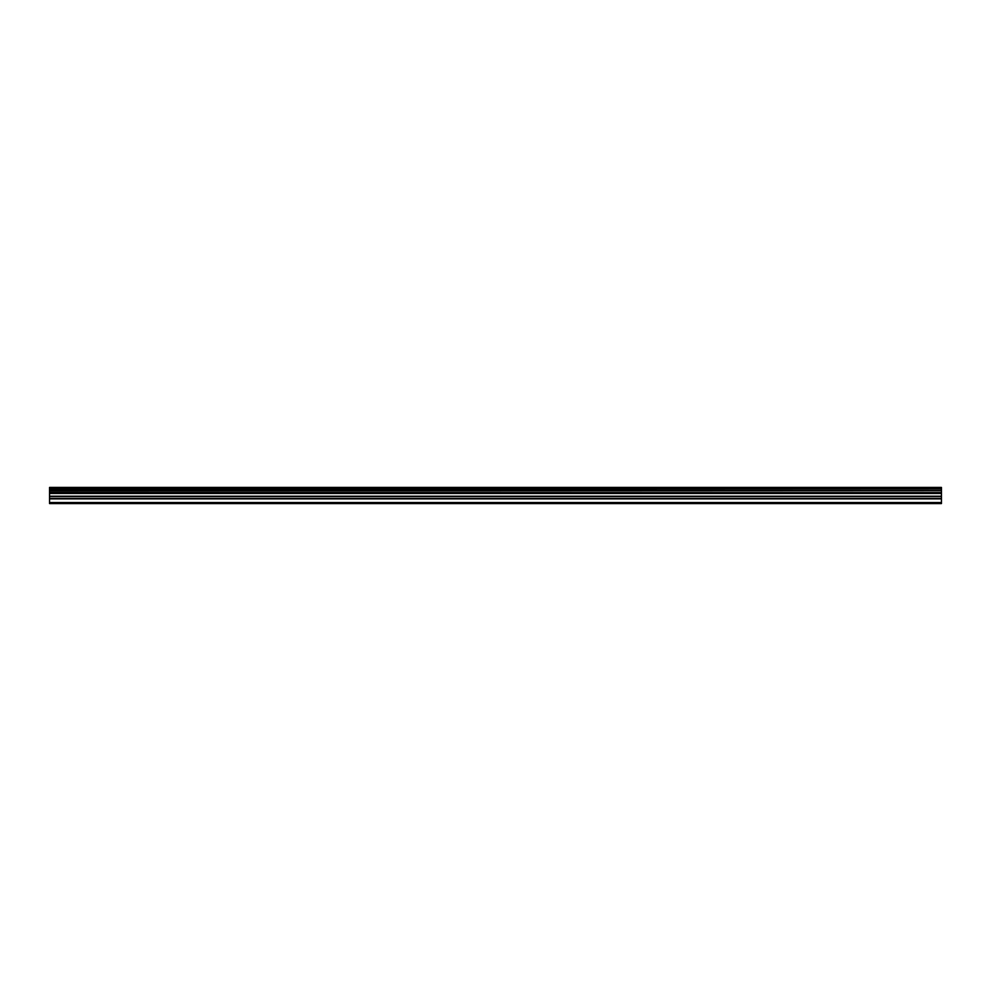 <?xml version="1.0" encoding="UTF-8"?>
<svg xmlns="http://www.w3.org/2000/svg" width="991" height="991" viewBox="0 0 991 991"><rect width="100%" height="100%" fill="white"/><g stroke="black" fill="none" stroke-linecap="round" stroke-linejoin="round"><path stroke-width="1.49" d="M49.55 498.523L49.55 492.787L941.45 492.787L941.45 498.523L49.55 498.523L49.55 503.577L941.45 503.577L941.45 498.523M49.55 487.708L941.45 487.708L49.55 487.423L49.55 492.787M941.45 487.423L49.55 487.423M941.45 487.708L941.45 489.083L49.55 489.083M49.55 489.43L941.45 489.083M941.45 489.43L941.45 490.694L49.55 490.694M49.55 491.028L941.45 490.694M941.45 491.028L941.45 492.577L49.55 492.577M49.55 502.524L941.45 502.524M49.55 493.109L941.45 493.109M49.55 498.869L941.45 498.869M49.55 496.553L941.45 496.553M941.45 496.206L49.55 496.206M49.55 493.456L941.45 493.456"/></g></svg>
